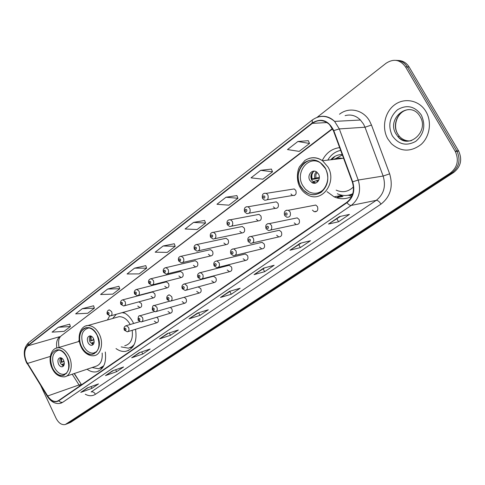 <?xml version="1.0" encoding="UTF-8"?>
<svg xmlns="http://www.w3.org/2000/svg" width="485" height="485" viewBox="0 0 485 485"><rect width="100%" height="100%" fill="white"/><g stroke="black" fill="none" stroke-linecap="round" stroke-linejoin="round"><path stroke-width="0.73" d="M327.036 191.684L334.104 196.837C340.052 199.468 345.932 199.341 351.74 196.449M116.012 348.576C119.171 350.867 122.378 351.801 125.615 351.364C133.993 348.915 137.303 341.555 135.551 329.285M133.624 323.489L133.229 322.658C130.665 317.651 127.325 314.213 123.208 312.346M87.082 369.23C90.174 371.492 93.272 372.359 96.363 371.831C103.578 369.57 106.554 362.974 105.306 352.031M315.499 211.454L315.693 211.799M154.333 321.161L156.71 322.816C158.377 322.264 158.807 320.858 158.007 318.584L156.843 317.251M168.052 311.528L170.435 313.195C172.187 312.655 172.654 311.212 171.835 308.872L170.405 307.399M182.178 301.609L184.561 303.283C186.41 302.761 186.913 301.288 186.076 298.869L184.264 297.263M196.734 291.382L199.105 293.067C201.057 292.57 201.608 291.067 200.754 288.563L198.147 286.896M211.739 280.845L214.085 282.543C216.158 282.07 216.753 280.536 215.88 277.941L213.57 276.25L212.454 276.547M227.204 269.981L229.526 271.679C231.727 271.248 232.376 269.684 231.478 266.98L229.211 265.289L227.926 265.616M243.167 258.772L245.434 260.469C247.78 260.093 248.496 258.499 247.58 255.674L245.368 253.982L243.882 254.346M259.645 247.198L261.839 248.89C264.343 248.593 265.131 246.962 264.198 244.004L262.064 242.324L260.348 242.718M276.662 235.249L278.754 236.922C281.445 236.722 282.312 235.061 281.367 231.945L279.342 230.284L277.335 230.727M294.243 222.9L296.208 224.537C299.099 224.47 300.069 222.785 299.106 219.481L297.22 217.868L294.874 218.347M312.425 210.126L314.213 211.715C317.336 211.818 318.415 210.114 317.457 206.598L315.747 205.046L312.995 205.573M151.059 296.299L153.29 297.923C155.067 297.432 155.546 295.995 154.733 293.613L152.539 291.994L151.744 292.2M164.773 286.271L166.992 287.902C168.865 287.429 169.38 285.962 168.55 283.507L166.361 281.876L165.47 282.106M178.892 275.941L181.093 277.584C183.069 277.135 183.633 275.638 182.784 273.091L180.614 271.461L179.608 271.703M193.436 265.301L195.619 266.944C197.71 266.532 198.316 265.004 197.45 262.361L195.31 260.724L194.164 260.997M137.746 306.041L139.971 307.654C141.662 307.15 142.111 305.744 141.317 303.428L138.837 301.852M208.435 254.328L210.575 255.971C212.794 255.607 213.461 254.049 212.575 251.303L210.472 249.666L209.168 249.957M223.9 243.015L225.992 244.652C228.344 244.349 229.072 242.761 228.168 239.887L226.125 238.262L224.64 238.578M239.857 231.339L241.876 232.97C244.385 232.733 245.186 231.121 244.27 228.114L242.3 226.501L240.59 226.847M256.335 219.287L258.256 220.893C260.942 220.76 261.815 219.117 260.888 215.958L259.02 214.37L257.05 214.74M273.352 206.84L275.153 208.404C278.026 208.404 278.99 206.731 278.057 203.397L276.317 201.851L274.037 202.251M290.933 193.976L292.582 195.485C295.668 195.643 296.735 193.951 295.795 190.417L294.219 188.938L291.582 189.356M74.357 373.511L81.528 384.781M109.586 315.941L107.458 319.967M339.652 147.622C331.867 148.622 326.072 152.933 322.264 160.553M79.194 339.882L78.515 341.586M336.311 197.71L343.01 196.467C340.852 195.697 338.9 196.061 337.16 197.553M294.146 195.219L294.304 195.534M68.155 423.405L70.713 422.32L453.705 172.454C460.805 166.755 462.46 159.62 458.671 151.047L409.152 67.027C406.442 62.717 402.689 60.534 397.912 60.467M67.354 423.72L452.026 172.751C459.137 167.034 460.798 159.874 456.997 151.272L407.339 66.942C404.611 62.62 400.853 60.425 396.063 60.358C400.853 60.425 404.611 62.62 407.339 66.942L456.997 151.272C460.798 159.874 459.137 167.034 452.026 172.751L68.597 423.15L66.027 424.242M387.848 138.959L391.383 143.663C400.846 151.95 410.74 152.229 421.065 144.494C429.801 136.721 432.087 121.862 425.975 111.58L425.842 111.362C419.198 100.152 404.405 97.303 394.505 104.899C384.508 112.338 381.519 128.107 387.848 138.959L391.383 143.663C400.846 151.95 410.74 152.229 421.065 144.494C429.801 136.721 432.087 121.862 425.975 111.58L425.842 111.362C419.198 100.152 404.405 97.303 394.505 104.899C384.508 112.338 381.519 128.107 387.848 138.959M26.475 361.628C23.795 354.796 24.244 349.533 27.827 345.835L312.352 123.36C318.215 119.328 323.919 119.716 329.473 124.53L333.425 130.756L352.328 181.972C354.826 190.508 352.983 197.298 346.781 202.33L58.606 400.549L56.733 401.368C53.392 401.853 50.373 400.058 47.675 395.978L26.475 361.628M26.317 361.749L47.53 396.142C51.125 401.331 54.86 402.889 58.74 400.828L346.981 202.688C353.341 197.528 355.232 190.575 352.668 181.82L333.765 130.592C328.442 120.25 321.24 117.722 312.158 123.014L27.7 345.569C24.026 349.352 23.565 354.747 26.317 361.749M308.314 140.692L297.887 141.493L287.484 149.562L299.196 151.393L309.545 143.475L308.29 140.638M271.388 169.083L260.706 170.326L251.012 177.85L262.876 179.195L272.534 171.799L271.364 169.035M236.886 195.607L226.016 197.237L216.953 204.264L228.926 205.185L237.959 198.268L236.868 195.558M204.585 220.451L193.557 222.409L185.07 228.993L197.116 229.532L205.591 223.045L204.561 220.396M69.652 324.192L58.37 327.26L52.065 332.146L64.087 331.358L70.404 326.526L69.64 324.15M93.593 305.786L82.311 308.69L75.648 313.856L87.712 313.274L94.387 308.169L93.581 305.738M118.922 286.308L107.67 289.024L100.607 294.498L112.696 294.152L119.759 288.745L118.91 286.265M145.767 265.671L134.563 268.163L127.064 273.976L139.165 273.892L146.658 268.156L145.755 265.622M174.267 243.755L163.136 245.998L155.17 252.182L167.252 252.388L175.212 246.295L174.254 243.706M40.885 385.872L56.017 418.185C58.564 423.041 61.631 425.163 65.226 424.557L450.335 173.048C457.464 167.313 459.125 160.129 455.312 151.49L405.508 66.857C400.143 59.606 393.687 58.394 386.133 63.208L317.002 117.412M263.616 268.138L274.146 265.271L264.646 271.685L254.061 274.631L263.616 268.138M300.209 243.27L310.491 240.724L300.33 247.586L289.975 250.224L300.209 243.27M339.464 216.595L349.43 214.412L338.536 221.772L328.478 224.058L339.464 216.595M167.355 333.553L178.341 329.994L170.484 335.293L159.48 338.906L167.355 333.553M139.098 352.759L150.162 349.024L142.766 354.02L131.684 357.797L139.098 352.759M112.484 370.843L123.596 366.969L116.618 371.686L105.494 375.596L112.484 370.843M87.367 387.915L98.51 383.914L91.907 388.376L80.765 392.401L87.367 387.915M229.423 291.376L240.148 288.242L231.254 294.25L220.487 297.45L229.423 291.376M197.401 313.134L208.277 309.769L199.929 315.408L189.023 318.833L197.401 313.134M199.929 315.408L198.583 312.776M198.595 312.764L189.023 318.833M231.254 294.25L229.848 291.54M230.599 291.03L220.487 297.45M91.907 388.376L91.053 386.587M88.343 387.563L80.765 392.401M116.618 371.686L115.666 369.734M113.502 370.491L105.494 375.596M142.766 354.02L141.705 351.88M140.171 352.395L131.684 357.797M170.484 335.293L169.295 332.928M168.489 333.189L159.48 338.906M338.536 221.772L336.911 218.832M340.561 216.352L328.478 224.058M300.33 247.586L298.784 244.725M301.337 242.991L289.975 250.224M264.646 271.685L263.173 268.908M264.768 267.823L254.061 274.631M163.136 245.998L175.212 246.295M134.563 268.163L146.658 268.156M107.67 289.024L119.759 288.745M82.311 308.69L94.387 308.169M58.37 327.26L70.404 326.526M193.557 222.409L205.591 223.045M226.016 197.237L237.959 198.268M260.706 170.326L272.534 171.799M297.887 141.493L309.545 143.475M52.465 367.994C55.242 373.341 58.691 375.863 62.807 375.548C68.937 372.983 70.319 366.927 66.948 357.384C64.256 352.231 60.928 349.721 56.969 349.849C50.579 352.225 49.076 358.276 52.465 367.994M66.336 376.202L95.43 366.424C100.437 364.987 102.681 360.525 102.159 353.044M92.126 367.533L98.704 368.782L103.784 365.763M100.528 368.224L102.972 367.181M66.754 373.044L64.044 374.317C60.176 374.608 56.933 372.244 54.326 367.224C51.143 358.094 52.556 352.413 58.564 350.17L59.71 350.164M58.539 364.138C59.509 366.005 60.716 366.89 62.147 366.799C64.341 365.914 64.844 363.786 63.656 360.404C62.692 358.56 61.504 357.675 60.091 357.742C57.867 358.603 57.351 360.737 58.539 364.138M60.831 357.778C59.685 359.252 59.594 361.161 60.552 363.495L63.402 366.126M64.075 361.519L61.286 362.404L61.049 357.833M61.601 358.063L61.716 362.089L61.286 362.404M61.716 362.089L63.965 361.173M63.547 365.957L62.262 364.459L62.692 364.144L63.868 365.441M64.323 363.477L62.692 364.144M124.845 313.177L122.111 312.649M116.309 314.274L112.678 318.487M130.18 324.513C127.197 319.251 123.493 316.638 119.067 316.675L116.054 317.529M81.595 346.666C84.396 351.995 87.937 354.559 92.217 354.353C99.043 351.777 100.674 345.429 97.121 335.299C94.423 330.2 91.028 327.648 86.948 327.636C80.389 327.751 77.43 338.53 81.595 346.666M124.748 345.757C130.726 344.138 133.199 338.991 132.187 330.315M121.195 346.902L128.476 348.188L131.811 346.781L134.2 344.538M130.144 347.678L133.175 346.314M96.824 351.564L93.466 353.116C89.446 353.304 86.118 350.897 83.487 345.896C80.128 336.172 81.801 330.212 88.519 328.012L89.846 328.066M88.003 342.592C88.979 344.447 90.21 345.35 91.695 345.302C94.138 344.417 94.739 342.18 93.484 338.585C92.52 336.766 91.301 335.862 89.84 335.887C87.355 336.736 86.742 338.973 88.003 342.592M90.465 335.917C89.131 337.451 88.979 339.476 90.016 341.98L93.059 344.659M93.969 339.924L90.665 340.931L90.519 335.923M91.131 336.117L91.125 340.591L90.665 340.931M91.125 340.591L93.847 339.5M93.102 344.617L91.689 343.047L92.15 342.707L93.508 344.12M94.169 341.895L92.15 342.707M342.355 154.964L335.25 158.831M340.664 150.38C335.129 151.611 330.825 154.86 327.757 160.141M342.204 154.551C337.712 154.539 333.874 156.285 330.709 159.789M300.676 186.282L303.598 190.223L307.363 193.024C319.809 200.523 333.595 181.996 325.235 168.301L320.336 162.736C307.538 152.739 291.928 172.023 300.676 186.282M336.154 190.12C342.495 192.945 348.254 191.89 353.432 186.955M337.317 193.745C342.501 196.11 347.654 196.098 352.789 193.709M348.788 195.115L352.68 194.061M324.78 188.131C320.27 193.382 314.995 194.624 308.951 191.86L305.447 189.235L302.719 185.561C294.51 172.181 309.133 154.091 321.161 163.403L321.507 163.657M342.307 158.419C339.264 157.649 336.347 157.995 333.577 159.45M309.83 180.359L311.976 182.609C316.408 185.525 321.476 178.91 318.487 174.024L316.559 171.92C312.079 168.695 306.793 175.4 309.83 180.359M314.328 171.144C310.946 173.03 310.06 176.013 311.679 180.081L313.825 182.33L315.923 182.972M331.916 159.65L334.917 156.37M351.958 195.982L348.685 195.346M319.288 178.353L311.485 179.498L311.091 174.818M313.637 171.46C311.873 173.588 311.4 176.085 312.213 178.965L311.485 179.498M312.213 178.965L319.348 177.286M315.571 183.087L313.625 181.529L313.158 181.869M318.797 180.117L313.625 181.529M70.713 422.32L66.475 423.981M409.152 67.027L405.508 66.857M458.519 150.78L455.16 151.223M453.705 172.454L450.335 173.048M27.827 345.835L59.679 336.687C56.927 339.106 55.993 342.865 56.866 347.957M339.506 114.242C348.891 106.621 363.404 109.743 369.673 121.189L371.486 125.057L389.649 173.836C393.377 186.561 390.486 196.655 380.98 204.124L95.436 394.299C92.356 396.227 88.973 396.203 85.281 394.232M333.765 130.592L339.318 128.919L364.993 127.215L363.544 124.118L360.44 120.025C355.984 115.575 350.873 114.114 345.108 115.636M47.427 396.409L27.318 363.604M346.981 202.688C348.527 204.634 349.952 205.543 351.243 205.422L62.692 402.326L60.631 402.265L58.74 400.828M352.668 181.82L358.209 180.044C361.331 190.708 359.009 199.165 351.243 205.422L376.251 200.341C383.841 194.327 386.139 186.234 383.15 176.049L364.993 127.215L371.486 125.057M61.989 402.75L60.407 403.326C55.496 404.211 51.258 402.047 47.7 396.845L47.53 396.142M318.396 116.915C324.38 115.291 329.782 116.782 334.601 121.389L339.318 128.919L358.209 180.044L383.15 176.049L389.649 173.836M312.158 123.014L312.334 119.965C319.87 114.781 327.29 115.254 334.601 121.389L360.44 120.025M26.19 361.925C22.989 353.862 23.795 347.454 28.609 342.701L27.7 345.569M95.436 394.299C94.302 392.329 92.877 391.541 91.15 391.928L376.251 200.341C377.809 200.311 379.385 201.572 380.98 204.124M312.352 123.36L327.005 122.566M332.437 128.537L61.019 335.996M27.451 363.435L50.301 356.42M47.675 395.978L79.031 384.951L79.758 385.999M72.216 374.226L79.031 384.951L81.165 384.605L81.347 384.908M81.516 384.793L74.144 373.577M197.613 313.067L189.38 318.663M167.567 333.486L159.844 338.736M139.316 352.686L132.053 357.621M112.702 370.77L105.863 375.414M87.585 387.836L81.134 392.219M229.629 291.315L220.839 297.287M263.822 268.084L254.413 274.474M300.409 243.221L290.315 250.078M339.658 216.552L328.806 223.924M67.057 357.306C59.964 341.646 44.784 353.232 52.362 368.073C59.115 383.599 74.757 372.619 67.057 357.306M56.054 348.224L57.812 347.787C62.28 347.654 66.039 350.497 69.082 356.311C73.423 364.908 70.81 376.105 64.414 376.851C58.958 376.978 54.878 374.165 52.162 368.412M100.553 368.218L102.517 367.836M408.685 109.604C398.233 110.24 391.795 124.621 397.597 133.842L399.404 136.352C402.356 139.541 405.933 141.062 410.134 140.923M419.907 116.224L419.725 115.927C409.649 99.631 385.933 118.279 396.002 133.975L397.815 136.491C401.75 140.608 406.406 141.935 411.789 140.486M421.271 114.963C414.663 106.076 406.733 104.348 397.476 109.768C389.473 117.079 387.751 125.748 392.292 135.764C398.591 144.572 406.43 146.428 415.803 141.323C424.102 134.084 425.927 125.3 421.271 114.963M97.236 335.214C89.792 319.069 73.526 331.479 81.48 346.751C88.555 362.762 105.324 350.988 97.236 335.214M85.602 326.023L87.84 325.532C92.447 325.556 96.279 328.436 99.322 334.189C103.996 343.241 100.85 355.19 93.799 355.741C87.652 356.299 82.917 351.031 81.262 347.139M130.047 347.715L132.55 347.175M93.556 339.615L93.332 338.3M325.417 168.168C319.53 159.723 312.589 157.843 304.604 162.53C297.741 169.016 296.371 176.976 300.5 186.41C306.138 194.782 313.001 196.764 321.082 192.357C328.193 185.943 329.636 177.88 325.417 168.168M309.109 158.395C313.783 156.982 318.257 157.77 322.543 160.753L327.945 166.949C337.372 182.378 321.907 203.27 307.86 194.97C304.586 193.303 301.967 190.738 300.003 187.289M347.212 195.382L352.486 194.655M314.807 178.074C314.213 175.57 314.741 173.478 316.378 171.805M315.923 177.783L315.832 174.83L317.069 172.296M317.717 181.76L316.22 180.632M318.251 181.093L317.336 180.335M108.816 310.024L109.367 309.903L111.605 311.594C112.423 313.995 111.98 315.45 110.277 315.959L107.47 314.353M107.767 313.777C108.737 314.65 109.137 314.347 108.961 312.886C107.991 312.019 107.591 312.316 107.767 313.777M122.244 299.942L122.863 299.821L125.094 301.518C125.936 303.992 125.457 305.477 123.663 305.974L120.874 304.35M121.189 303.743C122.184 304.616 122.596 304.313 122.42 302.822C121.426 301.949 121.014 302.258 121.189 303.743M136.085 289.551L136.776 289.424L139.007 291.127C139.862 293.686 139.347 295.207 137.455 295.68L134.697 294.043M135.024 293.401C136.042 294.28 136.467 293.965 136.291 292.455C135.273 291.576 134.848 291.891 135.024 293.401M150.362 278.833L151.138 278.705L153.345 280.421C154.224 283.07 153.666 284.616 151.666 285.065L148.944 283.416M149.289 282.737C150.338 283.622 150.774 283.295 150.599 281.755C149.556 280.87 149.119 281.197 149.289 282.737M165.094 267.781L165.961 267.653L168.143 269.369C169.041 272.115 168.434 273.698 166.319 274.116L163.645 272.449M164.009 271.733C165.082 272.625 165.537 272.285 165.361 270.721C164.288 269.83 163.839 270.169 164.009 271.733M180.299 256.365L181.275 256.244L183.421 257.959C184.336 260.821 183.669 262.44 181.426 262.803L178.819 261.13M179.208 260.372C180.305 261.269 180.772 260.924 180.602 259.329C179.498 258.432 179.032 258.784 179.208 260.372M196.001 244.579L197.11 244.47L199.196 246.174C200.135 249.169 199.408 250.818 197.013 251.121L194.485 249.448M194.897 248.641C196.031 249.545 196.51 249.187 196.34 247.562C195.206 246.665 194.721 247.023 194.897 248.641M212.224 232.4L213.491 232.309L215.504 234C216.456 237.135 215.655 238.814 213.097 239.044L210.678 237.377M211.114 236.522C212.278 237.432 212.776 237.056 212.6 235.407C211.436 234.498 210.939 234.873 211.114 236.522M229.005 219.808L230.448 219.754L232.357 221.415C233.327 224.713 232.442 226.422 229.702 226.55L227.41 224.894M227.877 223.991C229.072 224.901 229.587 224.519 229.417 222.839C228.217 221.924 227.701 222.306 227.877 223.991M246.362 206.786L248.011 206.774L249.793 208.392C250.769 211.872 249.793 213.612 246.859 213.606L244.725 211.987M245.216 211.023C246.453 211.945 246.98 211.545 246.81 209.835C245.58 208.914 245.046 209.314 245.216 211.023M264.325 193.303L266.216 193.363L267.841 194.915C268.823 198.607 267.738 200.372 264.586 200.19L262.64 198.632M263.167 197.607C264.434 198.529 264.986 198.116 264.816 196.37C263.549 195.449 262.997 195.861 263.167 197.607M125.682 325.823L126.203 325.702L128.586 327.43C129.41 329.794 128.98 331.255 127.3 331.813L124.36 330.176M125.918 328.745C124.924 327.86 124.512 328.151 124.687 329.63C125.682 330.521 126.094 330.224 125.918 328.745M139.534 315.862L140.117 315.729L142.505 317.475C143.348 319.912 142.887 321.403 141.117 321.949L138.189 320.294M139.807 318.803C138.783 317.911 138.358 318.215 138.534 319.712C139.553 320.609 139.977 320.306 139.807 318.803M153.818 305.586L154.472 305.453L156.861 307.205C157.728 309.721 157.225 311.243 155.352 311.776L152.448 310.103M154.121 308.551C153.078 307.648 152.642 307.963 152.811 309.491C153.86 310.394 154.297 310.079 154.121 308.551M168.55 294.989L169.289 294.85L171.666 296.614C172.557 299.221 172.005 300.773 170.029 301.282L167.155 299.591M168.895 297.978C167.822 297.069 167.373 297.39 167.543 298.942C168.616 299.851 169.065 299.53 168.895 297.978M183.76 284.052L184.597 283.907L186.955 285.677C187.859 288.381 187.265 289.975 185.167 290.448L182.342 288.745M184.142 287.059C183.039 286.144 182.572 286.477 182.748 288.06C183.851 288.975 184.312 288.642 184.142 287.059M199.468 272.758L200.42 272.612L202.736 274.389C203.664 277.202 203.015 278.827 200.778 279.263L198.013 277.541M199.887 275.783C198.753 274.862 198.274 275.207 198.444 276.814C199.577 277.735 200.062 277.396 199.887 275.783M245.368 253.982L216.783 260.948L219.044 262.718C219.996 265.665 219.281 267.326 216.892 267.696L214.212 265.974M216.158 264.131C214.994 263.209 214.497 263.561 214.667 265.198C215.831 266.132 216.328 265.774 216.158 264.131M232.473 249.023L233.721 248.896L235.904 250.66C236.874 253.746 236.086 255.443 233.527 255.74L230.951 254.013M232.976 252.091C231.781 251.157 231.266 251.527 231.436 253.194C232.636 254.128 233.146 253.758 232.976 252.091M249.823 236.541L251.266 236.444L253.346 238.183C254.334 241.439 253.455 243.167 250.709 243.361L248.265 241.645M250.375 239.632C249.144 238.693 248.611 239.075 248.781 240.772C250.011 241.718 250.545 241.336 250.375 239.632M267.787 223.627L269.46 223.573L271.394 225.27C272.394 228.72 271.418 230.478 268.46 230.533L266.18 228.847M268.381 226.737C267.114 225.798 266.562 226.192 266.732 227.92C267.999 228.865 268.551 228.471 268.381 226.737M286.386 210.254L288.332 210.272L290.091 211.896C291.091 215.576 289.994 217.353 286.799 217.225L284.731 215.595M287.029 213.388C285.726 212.436 285.156 212.842 285.319 214.612C286.629 215.564 287.199 215.152 287.029 213.388M342.422 195.316L334.104 196.837M128.883 350.285L125.615 351.364M98.891 370.964L96.363 371.831M127.949 331.613L156.71 322.816M141.844 321.725L170.435 313.195M156.182 311.534L184.561 303.283M170.975 301.015L199.105 293.067M186.252 290.151L214.085 282.543M202.027 278.93L229.526 271.679M218.341 267.332L245.434 260.469M235.213 255.334L261.839 248.89M252.673 242.906L278.754 236.922M270.763 230.035L296.208 224.537M316.869 211.175L314.213 211.715M124.433 305.768L153.29 297.923M138.322 295.456L166.992 287.902M152.648 284.816L181.093 277.584M167.434 273.843L195.619 266.944M110.962 315.771L139.971 307.654M182.7 262.506L210.575 255.971M198.474 250.793L225.992 244.652M214.782 238.687L241.876 232.97M231.648 226.162L258.256 220.893M249.108 213.194L275.153 208.404M267.199 199.753L292.582 195.485M458.671 151.047L455.312 151.49M26.323 362.222L27.227 363.889M312.261 120.025L28.609 342.701M56.733 401.368L58.03 400.895M59.006 347.43C57.909 338.785 59.419 337.984 60.88 336.099L332.601 128.852M79.388 341.325L57.812 347.787C50.883 348.248 47.718 359.488 52.107 368.303M64.523 374.972L62.807 375.548M58.564 350.17L59.128 350M62.789 366.593L62.147 366.799M65.675 373.777L66.336 373.553M406.394 110.034C397.239 112.496 392.668 125.566 397.658 133.842L399.404 136.352L397.815 136.491C408.14 150.089 429.51 131.684 420.155 116.642M119.067 316.675L87.84 325.532C80.213 325.708 76.478 337.73 81.201 347.011M94.442 353.644L92.217 354.353M88.519 328.012L89.107 327.842M92.532 345.041L91.695 345.302M95.569 352.443L96.272 352.219M343.58 158.268L322.543 160.753C316.566 156.916 310.691 156.813 304.926 160.456L299.524 166.725C297.044 170.981 296.25 180.632 299.851 187.016M313.825 182.33L311.976 182.609M109.367 309.903C106.839 310.333 106.688 313.868 107.373 314.159M152.539 291.994L122.863 299.821C120.886 300.312 120.189 301.755 120.771 304.143M166.361 281.876L136.776 289.424C134.569 290.085 133.836 291.552 134.581 293.825M180.614 271.461L151.138 278.705C148.78 279.366 148.01 280.857 148.828 283.185M195.31 260.724L165.961 267.653C163.518 268.217 162.705 269.733 163.518 272.206M210.472 249.666L181.275 256.244C178.753 256.656 177.886 258.196 178.68 260.875M226.125 238.262L197.11 244.47C194.479 244.828 193.557 246.392 194.346 249.175M242.3 226.501L213.491 232.309C210.726 232.521 209.738 234.109 210.52 237.086M259.02 214.37L230.448 219.754C227.538 219.778 226.471 221.39 227.247 224.591M276.317 201.851L248.011 206.774C244.973 206.568 243.822 208.198 244.549 211.672M294.219 188.938L266.216 193.363C263.058 192.866 261.803 194.509 262.452 198.298M139.644 321.7L126.203 325.702C124.299 326.363 123.651 327.793 124.269 330M154.224 311.637L140.117 315.729C138.661 315.371 137.989 316.832 138.092 320.106M169.38 301.246L154.472 305.453C152.951 305.059 152.242 306.544 152.351 309.909M169.289 294.85C167.028 295.583 166.282 297.093 167.052 299.384M213.57 276.25L184.597 283.907C182.221 284.598 181.426 286.138 182.227 288.526M229.211 265.289L200.42 272.612C197.892 273.255 197.049 274.819 197.892 277.311M216.783 260.948C214.121 261.476 213.224 263.064 214.079 265.725M262.064 242.324L233.721 248.896C230.939 249.205 229.969 250.824 230.811 253.758M279.342 230.284L251.266 236.444C248.314 236.631 247.265 238.274 248.114 241.372M297.22 217.868L269.46 223.573C266.307 223.609 265.168 225.27 266.022 228.562M315.747 205.046L288.332 210.272C284.968 210.102 283.707 211.775 284.562 215.298"/></g></svg>
